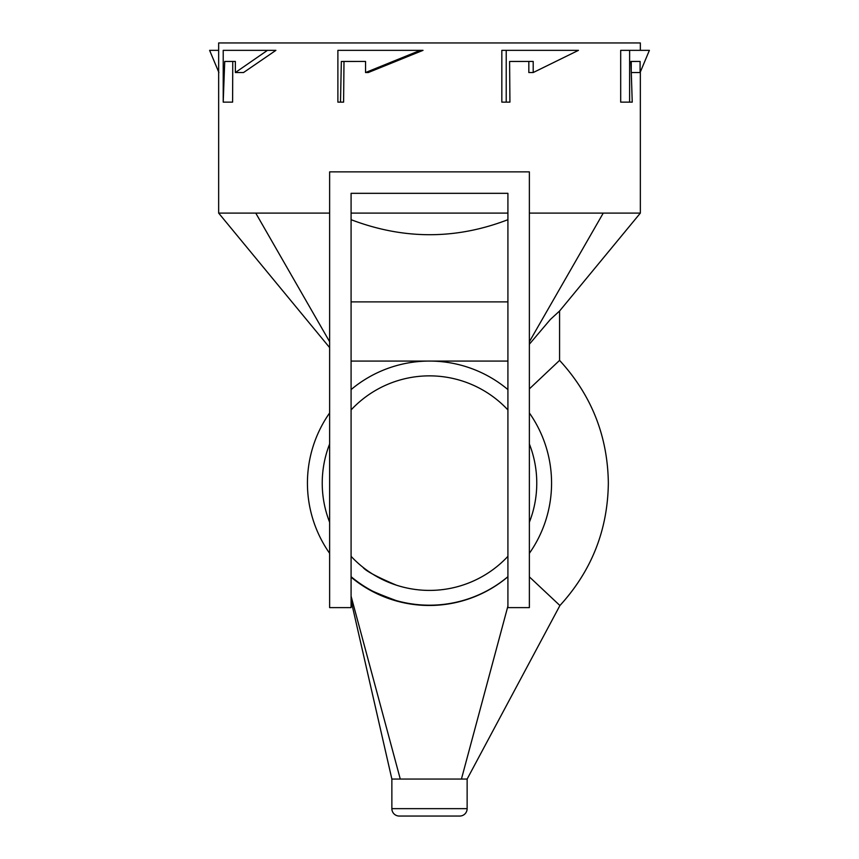 <?xml version="1.0" encoding="UTF-8"?>
<svg xmlns="http://www.w3.org/2000/svg" width="859" height="859" viewBox="0 0 859 859"><rect width="100%" height="100%" fill="white"/><g stroke="black" fill="none" stroke-linecap="round" stroke-linejoin="round"><path stroke-width="1.29" d="M351.084 600.645L391.865 779.059L391.865 808.652A7.398 7.398 0 0 0 399.263 816.05L459.737 816.05A7.398 7.398 0 0 0 467.135 808.652L467.135 779.059L391.865 779.059L400.273 779.059L351.084 596.2M400.273 779.059L467.135 779.059L559.918 605.531L529.369 576.861L559.918 605.531C591.593 570.881 607.732 530.078 608.344 483.134C607.721 436.007 591.464 395.086 559.574 360.383L559.574 311.012L550.394 319.43L529.369 344.212M461.433 779.059L507.916 606.078M507.916 576.743A122.064 122.064 -1.5 0 1 351.084 577.162A122.064 122.064 0 0 0 507.916 576.743M551.564 483.134A122.064 122.064 0 0 1 529.369 553.325A122.064 122.064 0 0 0 529.369 412.954M529.369 388.88L559.574 360.383M396.214 585.108C376.392 576.647 365.3 570.687 362.917 567.241C365.311 570.698 376.403 576.657 396.214 585.108M329.631 443.985A107.268 107.268 0 0 0 329.631 522.283M351.084 556.331A107.268 107.268 0 0 0 507.916 556.331M529.369 522.283A107.268 107.268 0 0 0 529.369 443.985M507.916 389.589A122.064 122.064 0 0 0 351.084 389.589M329.631 412.954A122.064 122.064 0 0 0 329.631 553.325M640.245 50.348L639.354 50.348M631.247 71.34L631.247 61.44M622.056 102.135L620.692 102.135L620.692 50.348L629.744 50.348M533.192 72.543L578.451 50.348L506.23 50.348L506.219 102.135L509.924 102.135L509.602 61.451L533.192 61.44L533.192 72.543L528.833 72.543L528.833 61.44L523.582 61.44M517.891 61.44L511.266 61.44M504.909 102.135L501.828 102.135L501.828 50.348L506.52 50.348M530.905 50.348L546.249 50.348M557.384 50.348L562.624 50.348M329.631 213.107L218.658 213.107L218.658 42.95L640.342 42.95L640.342 50.348M529.369 213.107L640.342 213.107L559.574 311.012M507.841 213.107L351.084 213.107L351.084 219.689C403.666 239.715 455.946 239.715 507.916 219.689L507.916 213.107M255.757 213.107L329.631 341.742M351.084 361.07L507.916 361.07M529.369 341.742L603.243 213.107M529.369 607.614L507.916 607.614L507.916 193.318L351.084 193.318L351.084 607.614L329.631 607.614L329.631 171.864L529.369 171.864L529.369 607.614M267.46 50.348L275.9 50.348L243.516 72.543L235.366 72.543L267.46 50.348L223.211 50.348L223.211 102.135L224.725 61.451L235.269 61.44M233.562 61.44L232.757 61.44L232.606 102.135L223.211 102.135L223.211 101.555M234.131 50.348L242.882 50.348M250.334 50.348L254.2 50.348M420.244 50.348L423.025 50.348L368.232 72.543L365.547 72.543L420.244 50.348L337.888 50.348L337.888 102.135L340.508 102.135L341.345 61.451L365.333 61.44M361.456 61.44L355.69 61.44M349.849 61.44L343.987 61.44L343.6 102.135L340.508 102.135M363.056 50.348L380.086 50.348M393.239 50.348L399.682 50.348M396.214 600.581C376.306 593.236 365.204 588.19 362.917 585.451M351.084 576.679A122.064 122.064 0 0 0 507.916 576.679M507.916 409.936A107.268 107.268 0 0 0 351.084 409.936M506.23 50.348L501.828 50.348M506.219 102.135L501.828 102.135M630.936 61.451L640.095 61.44L640.095 72.543L649.393 50.348L629.626 50.348L629.615 102.135L632.235 102.135L630.936 61.451M640.095 72.543L631.29 72.543M629.626 50.348L620.692 50.348M629.615 102.135L620.692 102.135M638.548 61.44L636.369 61.44M634.146 61.44L631.58 61.44M218.905 72.543L209.607 50.348L218.658 50.348M235.366 61.44L235.366 72.543M224.725 61.44L228.473 61.44M231.039 61.44L232.757 61.44M365.547 61.44L365.547 72.543M343.063 61.44L343.987 61.44M507.916 301.885L351.084 301.885M391.865 808.652L467.135 808.652M640.342 71.963L640.342 213.107M218.658 213.107L329.631 347.616"/></g></svg>

